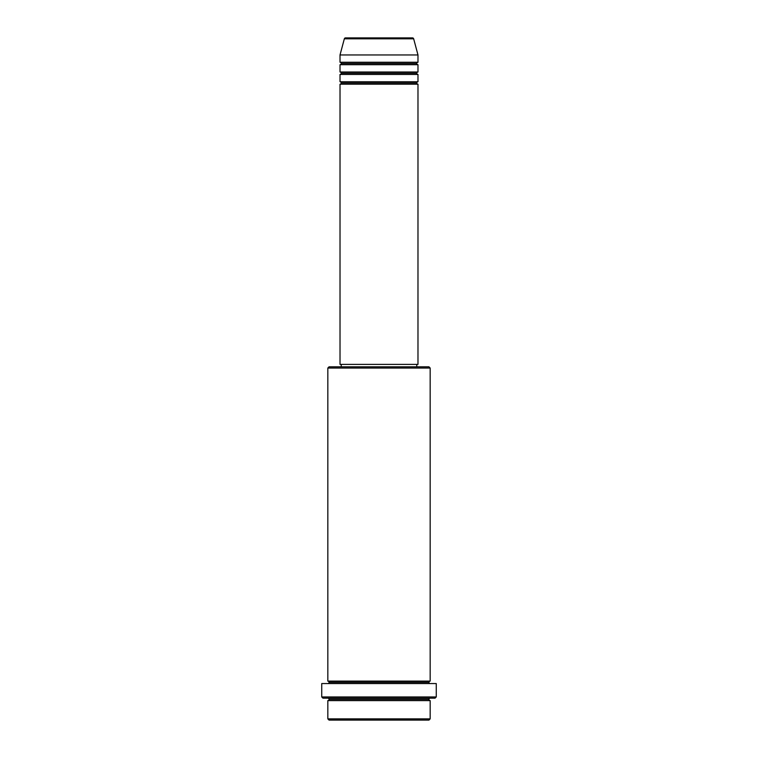 <?xml version="1.0" encoding="UTF-8"?>
<svg xmlns="http://www.w3.org/2000/svg" width="758" height="758" viewBox="0 0 758 758"><rect width="100%" height="100%" fill="white"/><g stroke="black" fill="none" stroke-linecap="round" stroke-linejoin="round"><path stroke-width="0.57" stroke-dasharray="3.79 2.84" d="M340.02 84.195L417.98 84.195L340.02 84.195M416.767 82.973L341.233 82.973L416.767 82.973M417.98 81.76L340.02 81.76L417.98 81.76M340.02 74.445L417.98 74.445L340.02 74.445M416.767 73.232L341.233 73.232L416.767 73.232M417.98 72.01L340.02 72.01L417.98 72.01M340.02 64.705L417.98 64.705L340.02 64.705M416.767 63.483L341.233 63.483L416.767 63.483M417.98 62.26L340.02 62.26L417.98 62.26M327.835 700.61L430.165 700.61L327.835 700.61M428.943 699.388L329.057 699.388L428.943 699.388M430.165 698.175L322.965 698.175L430.165 698.175M329.057 682.333L428.943 682.333L329.057 682.333M430.165 681.12L327.835 681.12L430.165 681.12M327.835 683.555L436.257 683.555L327.835 683.555M341.233 366.815L428.943 366.815L341.233 366.815M416.767 364.38L341.233 364.38L416.767 364.38M340.02 54.955L417.98 54.955L340.02 54.955M344.34 38.8L413.66 38.8L344.34 38.8M329.057 720.1L428.943 720.1L329.057 720.1M430.165 718.878L327.835 718.878L430.165 718.878M436.257 696.953L321.743 696.953L436.257 696.953M327.835 368.037L430.165 368.037L327.835 368.037M340.02 364.38L417.98 364.38L340.02 364.38M341.233 364.38L416.587 364.38L341.233 364.38"/><path stroke-width="1.14" d="M412.475 37.9L345.525 37.9A1.222 1.222 0 0 0 344.34 38.8L413.66 38.8A1.222 1.222 0 0 0 412.475 37.9L345.525 37.9A1.222 1.222 0 0 0 344.34 38.8L340.02 54.955L417.98 54.955L413.66 38.8L344.34 38.8L340.02 54.955L340.02 62.26A1.222 1.222 0 0 1 341.233 63.483A1.222 1.222 0 0 1 340.02 64.705L340.02 72.01A1.222 1.222 0 0 1 341.233 73.232A1.222 1.222 0 0 1 340.02 74.445L340.02 81.76A1.222 1.222 0 0 1 341.233 82.973A1.222 1.222 0 0 1 340.02 84.195L340.02 364.38L417.98 364.38L417.98 84.195A1.222 1.222 0 0 1 416.767 82.973A1.222 1.222 0 0 1 417.98 81.76L417.98 74.445A1.222 1.222 0 0 1 416.767 73.232A1.222 1.222 0 0 1 417.98 72.01L417.98 64.705A1.222 1.222 0 0 1 416.767 63.483A1.222 1.222 0 0 1 417.98 62.26L417.98 54.955L340.02 54.955L340.02 62.26L417.98 62.26A1.222 1.222 0 0 0 416.767 63.483L341.233 63.483A1.222 1.222 0 0 0 340.02 62.26L417.98 62.26L417.98 54.955L413.66 38.8A1.222 1.222 0 0 0 412.475 37.9L412.314 37.9M327.835 718.878L329.057 720.1L428.943 720.1L430.165 718.878L327.835 718.878L430.165 718.878L430.165 700.61A1.222 1.222 0 0 1 428.943 699.388A1.222 1.222 0 0 1 430.165 698.175A1.222 1.222 0 0 0 428.943 699.388L329.057 699.388A1.222 1.222 0 0 1 327.835 700.61L327.835 718.878L327.835 700.61A1.222 1.222 0 0 0 329.057 699.388A1.222 1.222 0 0 0 327.835 698.175A1.222 1.222 0 0 1 329.057 699.388L428.943 699.388A1.222 1.222 0 0 0 430.165 700.61L327.835 700.61L430.165 700.61L430.165 718.878L428.943 720.1L329.057 720.1L327.835 718.878M430.165 368.037L428.943 366.815L329.057 366.815L327.835 368.037L430.165 368.037L327.835 368.037L327.835 681.12A1.222 1.222 0 0 1 329.057 682.333A1.222 1.222 0 0 1 327.835 683.555A1.222 1.222 0 0 0 329.057 682.333L428.943 682.333A1.222 1.222 0 0 1 430.165 681.12L430.165 368.037L430.165 681.12A1.222 1.222 0 0 0 428.943 682.333A1.222 1.222 0 0 0 430.165 683.555A1.222 1.222 0 0 1 428.943 682.333L329.057 682.333A1.222 1.222 0 0 0 327.835 681.12L430.165 681.12L327.835 681.12L327.835 368.037L329.057 366.815L428.943 366.815L430.165 368.037M321.743 696.953L322.965 698.175L435.035 698.175L436.257 696.953L321.743 696.953L436.257 696.953L436.257 683.555L321.743 683.555L321.743 696.953L321.743 683.555L436.257 683.555L436.257 696.953L435.035 698.175L322.965 698.175L321.743 696.953M340.02 81.76L417.98 81.76A1.222 1.222 0 0 0 416.767 82.973L341.233 82.973A1.222 1.222 0 0 0 340.02 81.76L340.02 74.445A1.222 1.222 0 0 0 341.233 73.232A1.222 1.222 0 0 0 340.02 72.01L417.98 72.01A1.222 1.222 0 0 0 416.767 73.232L341.233 73.232L416.767 73.232A1.222 1.222 0 0 0 417.98 74.445L340.02 74.445L417.98 74.445L417.98 81.76L340.02 81.76M417.98 84.195L340.02 84.195A1.222 1.222 0 0 0 341.233 82.973L416.767 82.973A1.222 1.222 0 0 0 417.98 84.195L417.98 364.38L340.02 364.38L340.02 84.195L417.98 84.195M416.767 366.815L416.767 364.38L416.767 366.815M341.233 364.38L341.233 366.815L341.233 364.38M417.98 64.705L340.02 64.705A1.222 1.222 0 0 0 341.233 63.483L416.767 63.483A1.222 1.222 0 0 0 417.98 64.705L417.98 72.01L340.02 72.01L340.02 64.705L417.98 64.705"/></g></svg>
